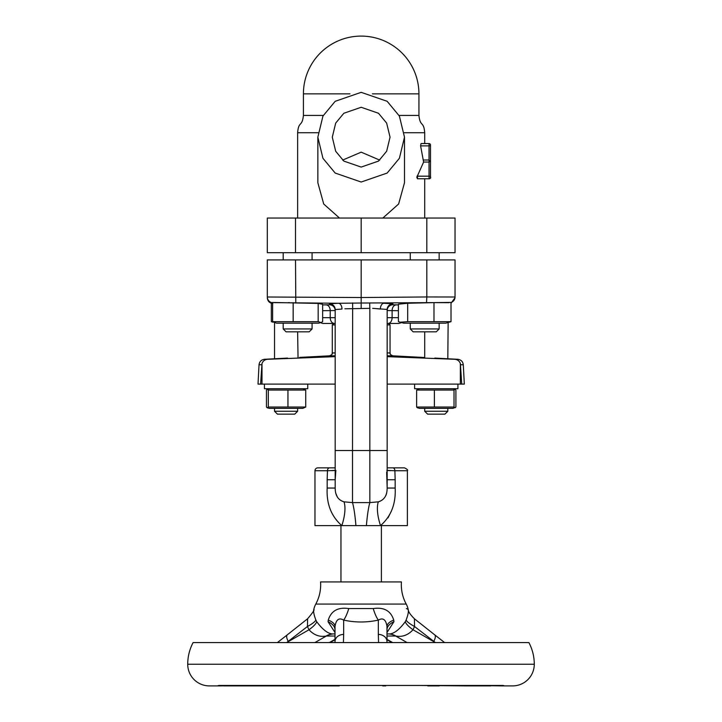 <?xml version="1.0" encoding="UTF-8"?>
<svg xmlns="http://www.w3.org/2000/svg" width="722" height="722" viewBox="0 0 722 722"><rect width="100%" height="100%" fill="white"/><g stroke="black" fill="none" stroke-linecap="round" stroke-linejoin="round"><path stroke-width="1.08" d="M406.215 604.07L315.785 604.07A40.432 40.432 0 0 0 320.568 581.932L401.432 581.932A40.432 40.432 0 0 0 406.215 604.07A20.216 20.216 0 0 1 408.192 609.404L406.405 608.565M379.709 160.103L361.171 152.161L342.634 160.103M361.171 167.08L343.843 161.096L335.685 151.25L332.291 137.18L335.685 123.11L343.843 113.264L361.171 107.28L378.499 113.264L386.649 123.11L390.051 137.18L386.649 151.25L378.499 161.096L361.171 167.08M430.483 162.152L430.483 177.323A1.444 1.444 0 0 1 429.039 178.767L429.039 176.177A1.444 1.146 0 0 1 429.039 178.767L417.487 178.767L416.802 177.323L423.615 162.053L420.601 145.889L421.025 143.561L429.039 143.561A1.444 1.444 0 0 1 430.483 145.005L430.483 160.934M417.036 176.231A1.444 1.146 0 0 1 417.487 176.177L429.039 176.177L429.039 162.053L423.615 162.053M335.179 479.76L335.856 470.437L335.179 479.76L327.165 479.76L327.165 488.045L335.179 488.045C335.216 495.491 338.158 500.093 344.006 501.826A30.324 11.922 111.9 0 1 341.822 525.616C331.263 516.365 326.38 503.839 327.165 488.045C326.38 503.839 331.263 516.365 341.822 525.616L314.963 525.616L314.963 470.744A2.888 2.888 0 0 1 317.851 467.856L335.179 467.856M333.735 323.456L323.627 323.456L333.735 323.456L332.291 324.9L332.291 352.95C331.389 353.915 334.106 353.536 329.557 355.829L300.523 357.354M323.627 323.456A5.776 5.776 0 0 1 320.667 322.644M381.387 581.932L381.387 525.616M340.955 581.932L340.955 525.616M387.163 356.65L454.607 359.285C457.387 359.475 459.3 360.865 460.347 363.464L460.347 384.104L461.728 384.104L460.347 363.464M434.815 358.094C418.047 357.155 418.047 357.155 434.815 358.094L457.784 359.285C461.015 359.709 462.856 361.532 463.298 364.745L464.318 384.104L461.728 384.104M388.607 323.456L398.715 323.456L387.163 323.456L388.607 323.456L390.051 324.9L390.051 352.95C390.954 353.915 388.228 353.536 392.786 355.829L422.081 357.372M422.812 357.417L424.067 357.489M448.145 322.535L447.811 358.762L454.607 359.285M390.051 324.9L387.163 324.9M447.811 411.251L444.923 414.139L427.595 414.139L424.707 411.251L447.811 411.251L447.811 408.363M455.104 407.804L454.021 407.046L416.621 407.046L417.415 407.804L419.509 408.363L453.01 408.363L455.898 407.046L455.898 390.042L455.104 389.284L454.021 390.042L416.621 390.042L419.509 388.725M414.599 384.104L414.599 388.725L457.919 388.725L457.919 384.104M297.635 411.251L294.747 414.139L277.419 414.139L274.531 411.251L297.635 411.251L297.635 408.363M267.239 407.804L269.333 408.363L302.834 408.363L305.722 407.046L305.722 390.042L268.313 390.042L267.239 389.284L266.445 390.042L266.445 407.046L267.239 407.804L268.313 407.046L305.722 407.046M302.834 388.725L305.722 390.042M264.423 384.104L264.423 388.725L307.743 388.725L307.743 384.104M439.147 328.943L436.259 331.831L413.155 331.831L410.267 328.943L439.147 328.943L439.147 323.167M400.069 322.211L407.677 321.669L407.677 303.267L398.409 304.188L398.409 321.669L403.625 323.167L445.79 323.167L451.006 321.669L451.006 302.428L434.021 302.617L448.94 302.689M407.677 321.669L451.006 321.669M283.195 328.943L312.075 328.943L312.075 323.167L312.075 328.943L309.187 331.831L286.083 331.831L283.195 328.943L283.195 323.167M318.167 321.669L272.618 321.669L276.553 323.167L318.718 323.167L321.073 322.535L322.653 321.669L322.653 304.296L318.167 303.43L318.167 321.669L321.073 322.535M271.337 303.267L271.337 321.669L272.997 322.211M534.28 664.24L187.72 664.24A46.208 46.208 0 0 1 193.108 642.58L528.892 642.58A46.208 46.208 0 0 1 534.28 664.24A21.66 21.66 0 0 1 512.62 685.9L502.494 685.9C504.236 685.729 504.353 685.584 502.855 685.467L219.145 685.467C217.647 685.584 217.764 685.729 219.506 685.9L237.538 685.629M287.627 685.9L303.908 685.467M187.72 664.24A21.66 21.66 0 0 0 209.38 685.9L209.407 685.9M219.145 685.467C217.647 685.584 217.764 685.729 219.506 685.9L209.38 685.9M484.462 685.629L502.494 685.9C504.236 685.729 504.353 685.584 502.855 685.467M467.423 685.9L418.092 685.467M287.392 685.9L243.079 685.9M315.785 604.07A20.216 20.216 0 0 0 313.808 609.404L313.808 609.404C313.231 611.353 313.926 614.918 315.893 620.099L316.732 621.732C323.167 630.297 328.799 634.358 333.636 633.916L335.008 633.916L333.636 633.916A20.216 16.805 -90 0 0 326.145 636.037C319.684 637.219 313.962 635.134 308.989 629.764L307.455 626.506A20.216 4.296 157.9 0 0 315.893 620.099M335.008 632.499L328.077 621.732L328.257 620.099C331.163 610.83 337.995 606.985 348.762 608.565L373.238 608.565C384.014 606.985 390.846 610.83 393.743 620.099L393.923 621.732L386.992 632.499M395.855 636.037C402.325 637.219 408.047 635.134 413.011 629.764L433.615 641.578A8.664 3.574 128.3 0 0 434.653 634.791L414.41 618.772L414.545 626.506L413.011 629.764A20.216 5.325 28.2 0 1 405.268 621.732C398.833 630.306 393.201 634.367 388.364 633.916A20.216 16.805 -90 0 1 395.855 636.037L395.656 636.028A20.216 17.508 -90 0 0 387.867 633.916L386.992 633.916M405.268 621.732L406.107 620.099C408.074 614.927 408.769 611.363 408.192 609.404C408.156 611.462 410.231 614.584 414.41 618.772M349.953 93.86L303.411 93.86L303.411 115.421C302.148 127.361 298.592 120.664 297.635 132.722L297.635 218.044M372.381 93.86L418.931 93.86L418.931 115.421L399.049 115.421M361.171 182.025L387.163 173.054L399.392 158.289L404.491 137.18L399.392 116.071L387.163 101.306L361.171 92.335L335.179 101.306L322.942 116.071L317.851 137.18L322.942 158.289L335.179 173.054L361.171 182.025M404.491 137.18L404.491 182.765L398.625 204.001L382.85 218.044M339.493 218.044L323.727 204.019L317.851 182.765L317.851 137.18M424.707 178.767L424.707 218.044M418.931 115.421C420.195 127.361 423.751 120.664 424.707 132.722L424.707 143.561M267.311 218.044L295.515 218.044L295.515 252.7L267.311 252.7L267.311 218.044M426.819 218.044L455.031 218.044L455.031 252.7L426.819 252.7L426.819 218.044L295.515 218.044M361.171 218.044L361.171 252.7L295.515 252.7M426.819 252.7L361.171 252.7M282.78 685.9L287.961 685.9M288.087 685.9L335.73 685.9M294.233 685.9L339.25 685.9M231.392 685.9L257.276 685.9M223.829 685.9L246.671 685.9M490.608 685.9L475.329 685.9M464.724 685.9L489.173 685.9M386.992 642.58L386.992 626.506C385.936 619.539 383.048 617.409 378.328 620.108C366.749 622.608 355.197 622.608 343.672 620.108C338.979 617.4 336.091 619.53 335.008 626.506L335.008 629.764A20.216 10.659 0 0 0 328.077 621.732M348.762 608.565A20.216 6.218 102.8 0 1 343.672 620.108L343.672 634.43A8.664 7.148 180 0 0 335.008 641.578L335.008 626.506A20.216 8.583 0 0 0 328.257 620.099M382.75 685.9L385.719 685.9M434.373 685.9L427.767 685.9M431.341 685.9L439.22 685.9M335.008 641.578L335.008 642.58M386.992 641.578A8.664 7.148 180 0 0 378.328 634.43L378.328 620.108A20.216 6.218 77.2 0 1 373.238 608.565M393.923 621.732A20.216 10.659 -0 0 0 386.992 629.764M386.992 626.506A20.216 8.583 180 0 1 393.743 620.099M335.008 636.028L326.145 636.037M316.732 621.732A20.216 5.325 -28.2 0 1 308.989 629.764L288.385 641.578A8.664 3.574 -128.3 0 1 287.347 634.791L277.383 642.58M286.643 642.58L307.455 626.506L307.59 618.772C312.779 612.68 314.855 609.558 313.808 609.404M435.357 642.58L414.545 626.506A20.216 4.296 22.1 0 1 406.107 620.099M272.618 321.669L272.618 302.464L318.167 303.43M293.159 321.669L293.159 302.689M407.677 303.267L434.021 302.617M433.976 321.669L433.976 302.617M287.952 407.046L287.952 390.042M268.313 407.046L268.313 390.042M434.382 407.046L434.382 390.042M416.621 407.046L416.621 390.042M454.021 407.046L454.021 390.042M287.527 358.094C304.287 357.155 304.287 357.155 287.527 358.094L264.55 359.285C261.319 359.709 259.487 361.532 259.036 364.745L258.016 384.104L335.179 384.104M297.635 331.831L298.033 357.507M299.621 357.408L300.271 357.372M274.531 322.626L274.531 358.762L267.736 359.285C264.956 359.475 263.043 360.865 261.996 363.464L260.606 384.104M335.179 356.65L267.736 359.285M460.347 384.104L387.163 384.104M335.179 324.9L332.291 324.9M386.884 309.422L372.66 308.339M375.287 308.547L380.359 309.043A5.776 3.511 -89 0 1 383.815 303.267L392.858 303.781L392.813 304.774L398.409 304.91M398.409 310.686L387.163 310.55A5.776 5.776 0 0 1 392.813 304.774M392.858 303.781A5.776 5.776 0 0 0 387.163 309.558L387.163 488.045L386.649 471.998M322.653 304.91L329.521 304.774L329.476 303.781L338.519 303.267L361.171 303.032L361.171 308.529L344.872 308.799M426.54 302.735L426.819 296.959L361.171 297.536L361.171 259.92L267.311 259.92L267.311 297.004L361.171 297.536L361.171 303.032L433.922 302.617M322.653 310.686L335.179 310.55L335.179 309.558L341.984 309.043A5.776 3.511 -91 0 0 338.528 303.267L338.419 303.276M329.476 303.781A5.776 5.776 180 0 1 335.179 309.558L335.179 488.045M331.624 470.645L334.295 470.554M335.513 470.383L327.463 470.744A2.888 2.103 -90 0 1 329.566 467.856M387.163 470.509L387.894 470.554M388.066 470.554L390.828 470.654M387.163 467.856L392.768 467.856A2.888 2.103 90 0 1 394.88 470.744L386.83 470.383M392.768 467.856L404.491 467.856C407.181 469.156 408.147 470.112 407.379 470.744L394.88 470.744L395.169 479.76L387.163 479.76M327.165 479.76L327.463 470.744L314.963 470.744M341.822 525.616L355.919 525.616A30.324 3.673 86.2 0 0 352.507 502.602L369.835 502.602L378.337 501.826C384.185 500.084 387.127 495.491 387.163 488.045L395.169 488.045C395.963 503.839 391.071 516.365 380.521 525.616A30.324 11.922 68.1 0 1 378.337 501.826M344.006 501.826L352.507 502.602L352.507 450.528L369.835 450.528L369.835 502.602A30.324 3.673 93.8 0 0 366.415 525.616L407.379 525.616L407.379 470.744M355.919 525.616L366.415 525.616M387.976 517.9L391.532 510.824M386.721 492.855L385.999 495.229M337.409 497.205L335.622 492.873M338.528 303.267L274.513 302.635M426.819 259.92L426.819 296.959L455.031 297.004L455.031 259.92L361.171 259.92M447.83 302.635L447.36 302.617M288.412 302.617L289.432 302.635M423.67 160.013L429.039 160.013L429.039 145.889A1.444 0.884 180 0 0 430.483 145.005L430.483 177.323M429.039 160.013L430.483 161.43L429.039 162.053L429.039 160.013M417.478 178.767A1.444 1.444 0 0 0 417.487 178.767L417.487 175.5M420.601 145.889L429.039 145.889L429.039 143.561M392.786 355.829L387.163 355.829M390.051 352.95L387.163 352.95M335.179 352.95L332.291 352.95M335.179 355.829L329.557 355.829M323.294 115.421L303.411 115.421M424.707 132.722L404.275 132.722M318.068 132.722L297.635 132.722M343.672 634.43L343.437 642.58M378.563 642.58L378.328 634.43M334.133 633.916A20.216 17.508 -90 0 0 326.344 636.028L314.909 642.58M329.349 642.58L335.008 639.34M386.992 639.34L392.651 642.58M407.091 642.58L395.656 636.028L386.992 636.028M261.996 363.464L261.996 384.104M463.298 364.745L460.582 364.745M261.761 364.745L259.036 364.745M334.349 323.456A5.776 4.124 -90 0 1 330.225 317.68L335.179 317.68M322.653 317.68L330.225 317.68L330.225 310.686A5.776 4.124 90 0 0 326.245 304.91M387.163 317.68L392.109 317.68A5.776 4.124 90 0 1 387.985 323.456M396.098 304.91A5.776 4.124 -90 0 0 392.109 310.686L392.109 317.68L398.409 317.68M369.682 302.933L369.835 308.321L361.171 308.529M352.652 302.933L352.507 450.528L335.179 450.528M335.179 310.55A5.776 5.776 0 0 0 329.521 304.774M395.169 479.76L395.169 488.045M369.835 308.321L369.835 450.528L387.163 450.528M295.515 259.92L295.803 302.735M451.006 302.509A5.776 5.776 0 0 0 455.031 297.004M267.311 297.004A5.776 5.776 0 0 0 272.618 302.762M424.707 411.251L424.707 408.363M424.707 357.534L424.707 331.831M410.267 328.943L410.267 323.167M410.267 259.92L410.267 252.7M283.195 259.92L283.195 252.7M439.147 259.92L439.147 252.7L439.147 259.92M418.931 93.86A57.76 57.76 0 0 0 361.171 36.1A57.76 57.76 0 0 0 303.411 93.86M307.59 618.772L287.347 634.791M335.008 639.755L330.08 642.58M434.653 634.791L444.617 642.58M391.92 642.58L386.992 639.755M312.075 259.92L312.075 252.7M309.187 331.831L312.075 328.943M269.333 388.725L267.239 389.284M274.531 411.251L274.531 408.363M453.01 388.725L455.104 389.284M401.667 322.644L398.715 323.456M451.006 303.267L455.031 297.762M272.88 303.538C269.487 303.105 267.627 301.182 267.311 297.762"/></g></svg>
